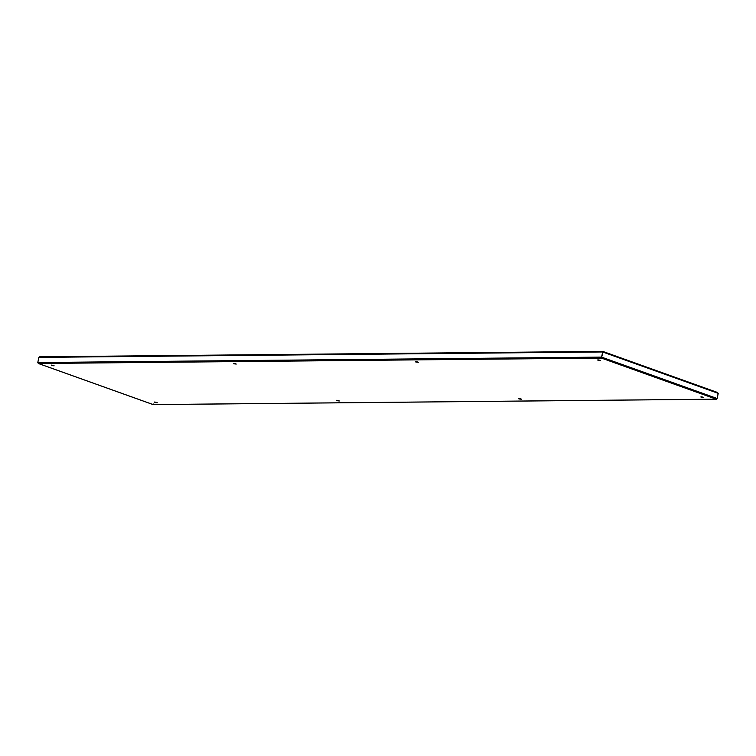 <?xml version="1.0" encoding="UTF-8"?>
<svg xmlns="http://www.w3.org/2000/svg" width="756" height="756" viewBox="0 0 756 756"><rect width="100%" height="100%" fill="white"/><g stroke="black" fill="none" stroke-linecap="round" stroke-linejoin="round"><path stroke-width="1.13" d="M156.861 402.457L154.649 402.012M154.687 402.438L157.267 402.74L154.687 402.438M53.733 365.535L51.531 365.091M51.569 365.517L54.139 365.819L51.569 365.517M338.971 400.708L336.76 400.255M336.798 400.68L339.378 400.982L336.798 400.68M235.844 363.787L233.642 363.334M233.68 363.759L236.25 364.071L233.68 363.759M521.082 398.951L518.871 398.506M518.909 398.932L521.489 399.234L518.909 398.932M417.955 362.039L415.753 361.585M415.791 362.011L418.361 362.313L415.791 362.011M703.193 397.202L700.982 396.749M701.02 397.174L703.6 397.476L701.02 397.174M600.066 360.281L597.864 359.837M597.902 360.262L600.472 360.565L597.902 360.262M716.858 398.506L716.197 399.168L717.113 398.488L601.87 357.229L601.455 358.089L602.721 351.871M601.615 357.229L601.455 358.089L38.443 363.504L37.838 362.663L38.443 363.504L153.194 404.583L153.704 404.035L153.194 404.583L716.197 399.168L601.455 358.089L602.919 352.088L601.615 357.229M717.113 398.488L718.162 393.337L717.51 392.477L602.929 351.464L717.51 392.477M602.853 351.427L602.919 352.088L602.853 351.427M601.53 357.711L601.247 357.115L37.8 362.54L38.849 357.39L39.605 356.804L602.674 351.389M601.54 357.219L602.825 351.568M37.8 362.54L38.443 363.504M602.296 351.965L602.778 351.417L602.296 351.965L38.849 357.39M153.081 403.912L153.194 404.583L153.081 403.912M717.52 392.496L718.2 393.46L717.151 398.61L716.197 399.168M718.162 393.337L602.919 352.088M602.579 351.417L39.841 356.832M153.147 404.592L38.273 363.466M153.288 404.611L716.423 399.196"/></g></svg>
